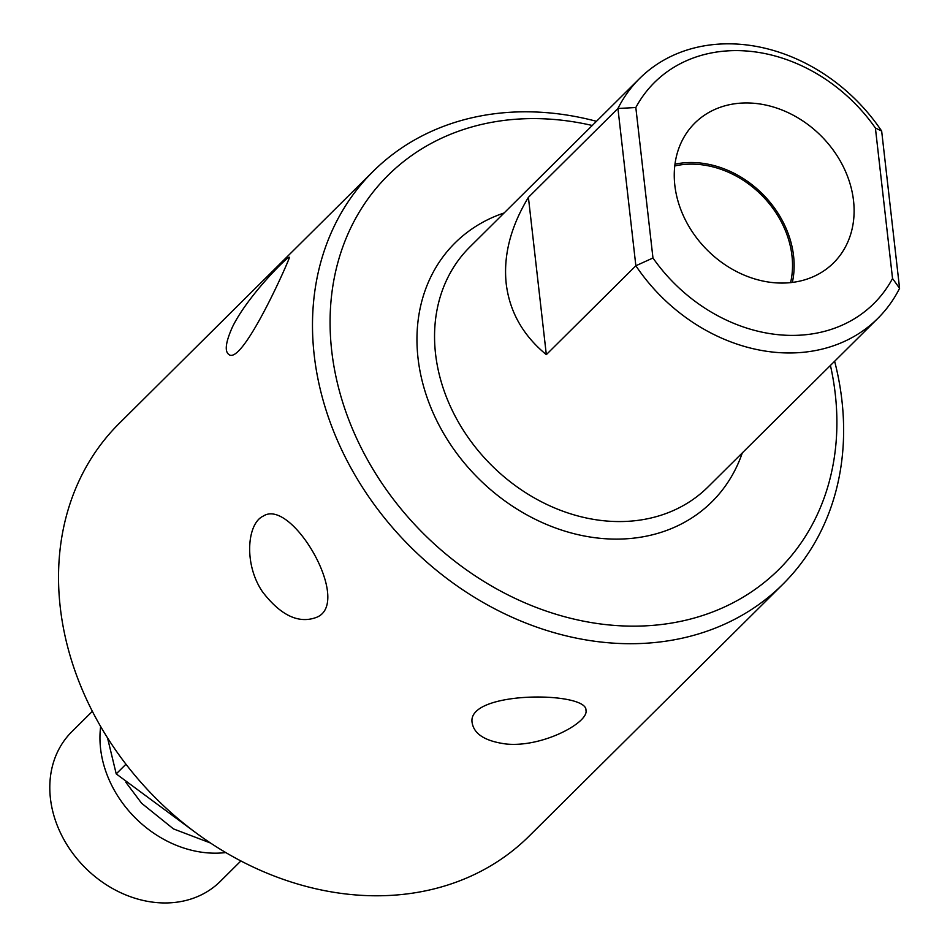 <?xml version="1.0" encoding="UTF-8"?>
<svg xmlns="http://www.w3.org/2000/svg" width="950" height="950" viewBox="0 0 950 950"><rect width="100%" height="100%" fill="white"/><g stroke="black" fill="none" stroke-linecap="round" stroke-linejoin="round"><path stroke-width="1.43" d="M546.321 354.635C523.023 335.457 509.651 311.826 506.207 283.741C503.239 255.538 510.637 226.741 528.402 197.351L617.939 108.478L635.859 265.762L546.321 354.635L528.402 197.351M652.971 257.996L635.859 265.762A169.041 138.368 45.2 0 0 877.847 318.369A169.041 138.368 45.2 0 0 899.579 288.313L881.659 131.041A169.041 138.368 45.2 0 0 639.671 78.423A169.041 138.368 45.2 0 0 617.939 108.478L635.823 107.528A155.729 127.478 -134.8 0 1 875.401 128.024L892.537 278.493A155.729 127.478 -134.8 0 1 652.971 257.996L635.823 107.528M262.639 591.981C243.449 564.134 247.143 523.284 263.257 516.099C291.65 497.254 352.771 602.454 316.801 617.239C298.989 624.114 280.927 615.695 262.639 591.981M232.453 326.978C248.033 295.094 289.132 254.873 289.346 257.319C291.816 254.398 242.523 366.914 228.748 354.397C224.485 351.179 225.72 342.036 232.453 326.978M506.231 744.016C485.676 741.309 474.347 734.374 472.233 723.211C465.084 690.508 587.468 691.113 585.96 710.256C589.036 722.368 542.652 747.662 506.231 744.016M792.347 282.423A94.181 77.093 45.2 0 0 698.345 162.83A94.181 77.093 45.2 0 0 674.987 164.184M674.773 165.941A92.435 75.668 -134.8 0 1 698.535 164.433A92.435 75.668 -134.8 0 1 790.59 282.625M753.956 103.277A98.479 80.607 -134.8 0 1 844.146 168.435A98.479 80.607 -134.8 0 1 830.941 265.359A98.479 80.607 -134.8 0 1 774.404 282.744A98.479 80.607 -134.8 0 1 686.137 221.421A98.479 80.607 -134.8 0 1 692.324 125.709A98.479 80.607 -134.8 0 1 753.956 103.277M596.457 121.315A290.831 238.058 45.2 0 0 373.172 171.344A290.831 238.058 45.2 0 0 314.213 355.193A290.831 238.058 45.2 0 0 502.669 612.833A290.831 238.058 45.2 0 0 782.943 584.167A290.831 238.058 45.2 0 0 841.902 400.318A290.831 238.058 45.2 0 0 834.634 361.261M830.431 365.429A277.519 227.169 -134.8 0 1 835.252 393.906A277.519 227.169 -134.8 0 1 599.794 623.865A277.519 227.169 -134.8 0 1 330.101 325.933A277.519 227.169 -134.8 0 1 592.266 125.483M782.943 584.167L528.984 836.249A290.831 238.058 -134.8 0 1 248.71 864.904A290.831 238.058 -134.8 0 1 60.254 607.276A290.831 238.058 -134.8 0 1 119.213 423.427L373.172 171.344M892.537 278.493L899.579 288.313M875.401 128.024L881.659 131.041M100.653 726.501A105.414 86.284 45.2 0 0 100.569 748.612A105.414 86.284 45.2 0 0 225.779 852.566M92.376 711.324L71.796 731.749A105.414 86.284 45.2 0 0 50.421 798.392A105.414 86.284 45.2 0 0 118.726 891.765A105.414 86.284 45.2 0 0 220.317 881.374L240.884 860.949M107.516 737.841L116.221 773.894L196.223 833.031M116.221 773.894L125.97 764.227M504.129 212.966A182.352 149.269 45.2 0 0 477.541 477.529A182.352 149.269 45.2 0 0 742.294 452.912M877.847 318.369L707.999 486.958A169.041 138.368 -134.8 0 1 545.098 503.619A169.041 138.368 -134.8 0 1 435.551 353.875A169.041 138.368 -134.8 0 1 469.822 247.012L639.671 78.423M210.52 843.018L173.47 828.911L141.621 803.273L125.863 782.289"/></g></svg>
